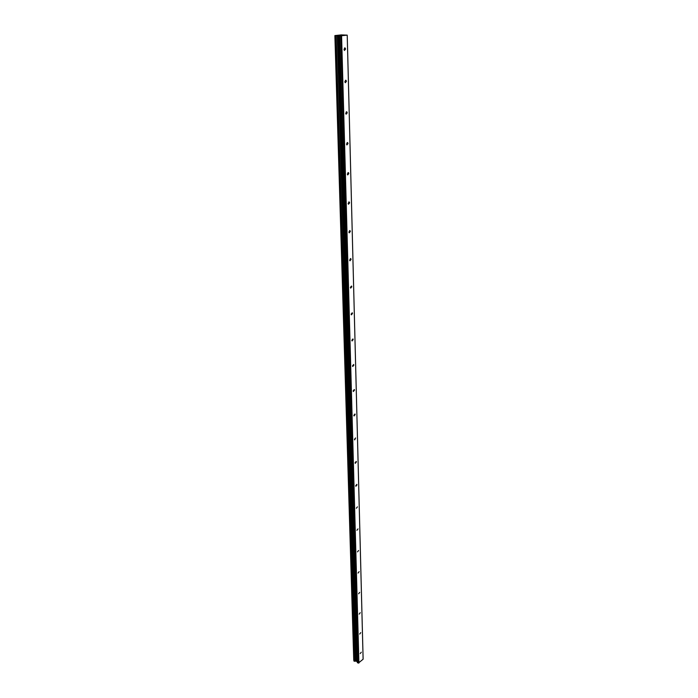 <?xml version="1.0" encoding="UTF-8"?>
<svg xmlns="http://www.w3.org/2000/svg" width="698" height="698" viewBox="0 0 698 698"><rect width="100%" height="100%" fill="white"/><g stroke="black" fill="none" stroke-linecap="round" stroke-linejoin="round"><path stroke-width="1.05" d="M360.22 653.607L361.276 652.194L360.22 653.607M359.697 634.054L360.761 632.641L359.697 634.054M359.165 614.118L360.229 612.704L359.165 614.118M358.615 593.789L359.697 592.375L358.615 593.789M358.057 573.049L359.138 571.636L358.057 573.049M357.489 551.882L358.58 550.486L357.489 551.882M356.914 530.297L358.004 528.892L356.914 530.297M356.32 508.257L357.42 506.861L356.32 508.257M355.718 485.764L356.818 484.368L356.992 484.883L355.884 486.279L355.718 485.764M355.099 462.791L356.207 461.404L356.39 461.945L355.282 463.332L355.099 462.791M354.471 439.339L355.587 437.951L354.663 439.897L354.471 439.339M353.825 415.38L354.95 413.993L355.151 414.577L354.026 415.964L353.825 415.38M353.171 390.889L354.296 389.51L354.505 390.13L353.38 391.508L353.171 390.889M352.499 365.874L353.624 364.496L353.851 365.141L352.717 366.511L352.499 365.874M351.809 340.292L352.944 338.923L353.179 339.594L352.045 340.964L351.809 340.292M351.103 314.144L352.246 312.774L352.49 313.481L351.356 314.85L351.103 314.144M350.387 287.393L351.53 286.023L351.792 286.773L350.658 288.134L350.387 287.393M349.654 260.031L350.797 258.67L351.077 259.447L349.934 260.816L349.654 260.031M348.904 232.033L350.047 230.672L350.344 231.492L349.201 232.853L348.904 232.033M348.136 203.38L349.27 202.019L349.593 202.882L348.45 204.244L348.136 203.38M347.342 174.038L348.485 172.676L348.817 173.593L347.683 174.945L347.342 174.038M346.54 143.989L347.674 142.628L348.032 143.587L346.889 144.948L346.54 143.989M345.711 113.216L346.854 111.855L347.229 112.867L346.086 114.219L345.711 113.216M344.864 81.675L345.999 80.314L346.4 81.378L345.266 82.739L344.864 81.675M344.001 49.349L345.126 47.979L345.554 49.104L344.419 50.465L344.001 49.349M347.22 35.144L363.117 659.209L358.353 663.1L357.507 662.707L339.743 35.903L334.883 35.589L341.322 34.9L347.22 35.144L339.743 35.903M353.947 661.015L335.145 35.711L353.93 660.954L356.948 661.355L357.507 662.707M353.912 660.395L334.988 35.624M334.883 35.589L353.816 660.317M339.429 35.485L339.978 35.406M340.659 35.528L341.209 35.45L340.659 35.528M341.287 35.458L339.28 35.493M340.65 35.301L342.072 35.354L340.65 35.301M342.072 35.354L340.764 35.319M334.918 35.615L353.755 660.221L334.918 35.615M358.353 663.1L340.851 35.938M358.912 663.039L341.584 35.912M355.744 661.128L337.492 35.703M355.579 661.128L337.282 35.703M357.341 662.542L339.542 35.877M357.106 661.521L339.263 35.72M356.948 661.355L339.062 35.694M356.442 661.128L338.417 35.677M356.154 661.085L338.024 35.677M354.706 661.233L336.122 35.746M354.601 661.268L335.982 35.755M354.505 661.276L335.869 35.764M354.357 661.259L335.677 35.764M354.026 661.102L335.232 35.746M353.93 660.954L335.119 35.729M350.344 258.583L350.797 258.67M349.567 230.593L350.047 230.672M348.782 201.94L349.27 202.019M347.962 172.607L348.485 172.676M347.133 142.575L347.674 142.628M346.278 111.802L346.854 111.855M345.405 80.27L345.999 80.314M344.515 47.953L345.126 47.979"/></g></svg>
